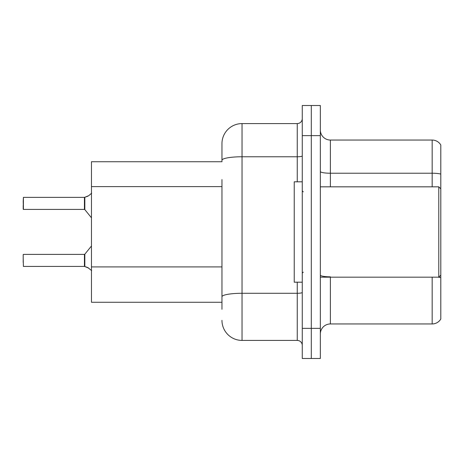 <?xml version="1.0" encoding="UTF-8"?>
<svg xmlns="http://www.w3.org/2000/svg" width="464" height="464" viewBox="0 0 464 464"><rect width="100%" height="100%" fill="white"/><g stroke="black" fill="none" stroke-linecap="round" stroke-linejoin="round"><path stroke-width="0.7" d="M91.46 302.267L221.96 302.267L91.46 302.267L91.46 161.733L221.96 161.733L221.96 143.66L221.96 154.703M440.8 283.8L440.8 315.92M320.34 333.993A10.04 10.04 0 0 1 330.38 323.953L432.17 323.953L432.17 277.17M311.303 328.367L311.303 358.486L320.34 358.486L320.34 328.367L311.303 328.367L311.303 358.486L302.267 358.486L302.267 328.367L311.303 328.367L311.303 135.633L311.303 328.367M302.267 328.367L302.267 105.514L311.303 105.514L311.303 135.633L311.303 105.514L320.34 105.514L320.34 328.367M440.8 144.965A10.04 10.04 0 0 0 432.17 140.047A10.04 10.04 0 0 1 440.8 144.965L440.8 319.035A10.04 10.04 0 0 1 432.17 323.953M440.8 174.081A10.04 1.746 180 0 0 432.17 173.229L432.17 140.047L330.38 140.047A10.04 10.04 0 0 1 320.34 130.007A10.04 10.04 0 0 0 330.38 140.047L330.38 186.83M221.96 309.297L221.96 179.591M221.96 143.66A20.08 20.08 0 0 1 242.04 123.586L242.04 340.414L297.25 340.414L297.25 282.193M242.04 123.586L297.25 123.586A5.017 5.017 0 0 0 302.267 118.564M221.96 300.26L221.96 296.774A20.08 3.486 180 0 1 242.04 293.289L297.25 293.289A5.017 0.87 0 0 0 302.267 292.419M302.267 345.436A5.017 5.017 0 0 0 297.25 340.414M242.04 340.414A20.08 20.08 0 0 1 221.96 320.34M88.752 268.128L84.518 266.429L87.841 267.589L91.698 270.669M87.841 196.214L84.518 197.374L88.752 195.669L84.831 197.258L84.825 209.6L84.436 209.415L84.436 197.374A0.505 0.499 0 0 0 84.518 197.374A0.505 0.499 180 0 1 84.442 197.38L84.436 203.389M23.2 201.382L23.403 197.374L84.436 197.374L23.403 197.374L23.403 209.415L23.2 201.382M320.34 186.83L438.793 186.83L438.793 277.17L440.8 275.164M302.267 181.807L294.24 181.807L294.24 282.193L302.267 282.193M84.442 266.423A0.505 0.499 180 0 1 84.518 266.429A0.505 0.499 -0 0 0 84.442 266.423L84.436 254.388L84.442 266.423L23.403 266.429L23.2 258.402M84.436 260.408L84.436 254.388L84.825 254.202L84.831 266.545M23.2 254.585L23.2 262.415M23.2 205.395L23.2 209.212M91.698 193.134L88.752 195.669M221.96 186.615L91.46 186.615M221.96 266.922L91.46 266.922M330.38 277.17L330.38 323.953M432.17 186.83L432.17 173.229L330.38 173.229A10.04 1.746 0 0 1 320.34 171.489M440.8 277.681A10.04 1.746 180 0 0 438.178 277.17M320.34 135.633L302.267 135.633M330.38 276.828A10.04 1.746 -0 0 1 320.34 275.082M221.96 160.254A20.08 3.486 180 0 1 242.04 156.768L297.25 156.768L297.25 123.586M297.25 181.807L297.25 156.768A5.017 0.87 0 0 0 302.267 155.892M320.34 277.17L438.793 277.17M303.27 191.847L302.267 190.843M303.27 272.153L302.267 273.157M440.8 188.836L438.793 186.83M23.403 254.388L84.436 254.388M84.825 254.202L91.46 246.001M23.403 209.415L84.436 209.415M84.825 209.6L91.46 217.802"/></g></svg>
